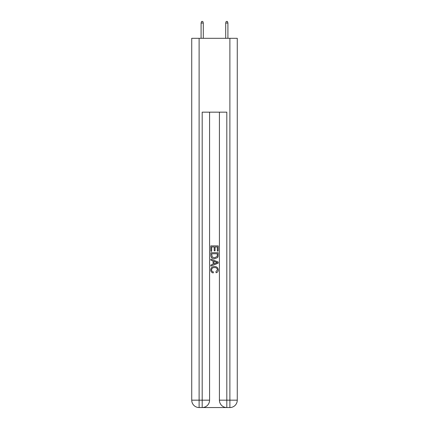 <?xml version="1.0" encoding="UTF-8"?>
<svg xmlns="http://www.w3.org/2000/svg" width="429" height="429" viewBox="0 0 429 429"><rect width="100%" height="100%" fill="white"/><g stroke="black" fill="none" stroke-linecap="round" stroke-linejoin="round"><path stroke-width="0.64" d="M202.745 407.55L226.255 407.55M199.115 38.31L199.115 400.166L202.193 400.166L202.193 407.55A7.384 7.384 0 0 0 209.577 400.166L209.577 112.162L209.577 400.166A7.384 7.384 0 0 1 202.193 407.55L199.115 407.55A7.384 7.384 0 0 1 191.731 400.166L191.731 38.31L237.269 38.31L237.269 400.166L229.885 400.166L229.885 38.31M226.807 407.55L226.807 400.166L219.423 400.166A7.384 7.384 0 0 0 226.807 407.55L229.885 407.55L229.885 400.166L226.807 400.166L226.807 112.162L202.193 112.162L202.193 400.166L209.577 400.166M219.423 400.166L219.423 112.162M229.885 407.55A7.384 7.384 0 0 0 237.269 400.166M210.805 251.287L210.805 245.892L218.195 245.892L218.195 251.099L217.342 251.099L217.342 246.932L215.068 246.932L215.068 250.815L214.216 250.815L214.216 246.932L211.658 246.932L211.658 251.287L210.805 251.287M210.805 255.352L210.805 252.708L218.195 252.708L218.088 256.537L217.557 257.609L214.538 258.767C212.178 258.778 210.934 257.636 210.805 255.352M211.658 253.748L212.183 257.014L214.554 257.727L217.187 256.467L217.342 253.748L211.658 253.748M210.805 260.188L210.805 259.078L218.195 262.012L218.195 263.186L210.805 266.119L210.805 265.015L213.079 264.173L213.079 261.025L210.805 260.188M215.975 262.098L213.932 261.341L213.932 263.862L217.342 262.602L215.975 262.098M211.567 269.857C211.647 271.005 212.264 271.696 213.417 271.927L213.17 272.967C211.61 272.56 210.789 271.557 210.714 269.954C210.912 267.685 212.194 266.543 214.554 266.527C216.822 266.581 218.066 267.712 218.286 269.932C218.248 271.391 217.535 272.34 216.141 272.78L215.916 271.734L217.433 269.884C217.219 268.286 216.259 267.514 214.559 267.573C212.832 267.481 211.835 268.243 211.567 269.857M203.298 38.31L203.298 23.048L201.083 23.048L201.083 38.31M201.083 23.048L201.576 21.45L202.81 21.45L203.298 23.048M225.702 23.048L226.19 21.45L227.424 21.45L227.917 23.048L225.702 23.048L225.702 38.31M227.917 23.048L227.917 38.31M199.115 407.55L199.115 400.166L191.731 400.166"/></g></svg>
